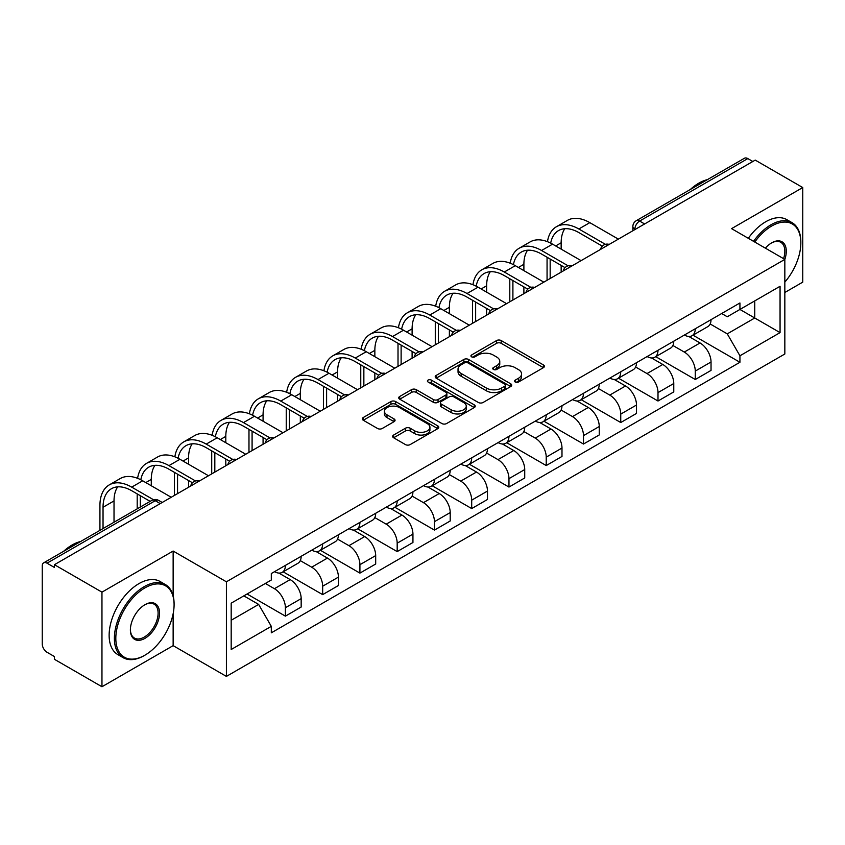 <?xml version="1.0" encoding="UTF-8"?>
<svg xmlns="http://www.w3.org/2000/svg" width="845" height="845" viewBox="0 0 845 845"><rect width="100%" height="100%" fill="white"/><g stroke="black" fill="none" stroke-linecap="round" stroke-linejoin="round"><path stroke-width="1.27" d="M515.239 382.024A2.324 1.341 0 0 0 518.524 382.024L543.43 367.649A3.317 1.912 0 0 0 544.402 366.286A3.317 1.912 0 0 0 543.43 364.934L501.233 340.577A3.317 1.912 0 0 0 496.543 340.577L471.637 354.953A2.324 1.341 0 0 0 470.95 355.903A2.324 1.341 0 0 0 471.637 356.854A2.324 1.341 0 0 0 474.911 356.854L478.143 354.984A10.605 6.126 0 0 1 493.142 354.984L496.659 357.023A10.605 6.126 0 0 1 499.765 361.354A10.605 6.126 0 0 1 496.659 365.684L493.438 367.543A2.324 1.341 0 0 0 492.762 368.494A2.324 1.341 0 0 0 493.438 369.434A2.324 1.341 0 0 0 496.723 369.434L499.944 367.575A10.605 6.126 0 0 1 514.943 367.575L518.46 369.603A10.605 6.126 0 0 1 521.576 373.934A10.605 6.126 0 0 1 518.46 378.275L515.239 380.134A2.324 1.341 0 0 0 514.563 381.074A2.324 1.341 0 0 0 515.239 382.024L515.239 380.134M393.622 435.048A3.317 1.912 0 0 0 392.65 436.411A3.317 1.912 0 0 0 393.622 437.763L405.463 444.597A3.317 1.912 0 0 0 410.152 444.597L437.816 428.626A3.317 1.912 0 0 0 438.787 427.274A3.317 1.912 0 0 0 437.816 425.912L395.618 401.555A3.317 1.912 0 0 0 390.929 401.555L363.265 417.525A3.317 1.912 0 0 0 362.294 418.877A3.317 1.912 0 0 0 363.265 420.229L377.557 428.489A3.317 1.912 0 0 0 382.246 428.489L394.087 421.655A3.317 1.912 0 0 0 395.059 420.303A3.317 1.912 0 0 0 394.087 418.94L386.999 414.853A8.873 5.123 0 0 1 384.401 411.23A8.873 5.123 0 0 1 389.872 406.498A8.873 5.123 0 0 1 399.537 407.607L427.327 423.651A8.873 5.123 0 0 1 429.925 427.274A8.873 5.123 0 0 1 424.443 431.996A8.873 5.123 0 0 1 414.779 430.887L410.152 428.214A3.317 1.912 0 0 0 405.463 428.214L393.622 435.048L393.622 437.763M226.407 581.804L173.14 551.046L101.96 592.144L54.429 564.703L755.219 160.106L802.75 187.548L731.569 228.646L784.836 259.394L226.407 581.804L226.407 676.401L784.836 353.992L784.836 259.394A20.607 11.893 -60 0 0 771.696 242.842L771.696 242.842A20.607 11.893 -60 0 0 765.38 248.166M478.376 402.495A3.317 1.912 0 0 0 483.065 402.495L510.729 386.524A3.317 1.912 0 0 0 511.7 385.172A3.317 1.912 0 0 0 510.729 383.82L468.531 359.452A3.317 1.912 0 0 0 463.842 359.452L436.178 375.423A3.317 1.912 0 0 0 435.207 376.786A3.317 1.912 0 0 0 436.178 378.137L478.376 402.495M429.017 382.531A2.324 1.341 0 0 1 431.372 382.859L431.372 380.102L474.267 404.871A3.317 1.912 0 0 1 475.239 406.223A3.317 1.912 0 0 1 474.267 407.575L446.604 423.546A3.317 1.912 0 0 1 441.914 423.546L399.717 399.178L399.717 396.474A3.317 1.912 0 0 0 398.745 397.826A3.317 1.912 0 0 0 399.717 399.178M399.717 396.474L411.557 389.64A3.317 1.912 0 0 1 416.247 389.64L433.358 399.527A3.317 1.912 0 0 0 438.048 399.527L445.906 394.985A3.317 1.912 0 0 0 446.878 393.633A3.317 1.912 0 0 0 445.906 392.281L428.088 381.993A2.324 1.341 0 0 1 427.401 381.042A2.324 1.341 0 0 1 428.837 379.806A2.324 1.341 0 0 1 431.372 380.102M101.96 592.144L101.96 686.742L54.429 659.301L54.429 656.544L47.024 652.266A6.76 3.898 -120 0 1 42.25 643.996L42.25 565.939A6.76 3.898 -120 0 1 43.644 562.854L151.846 500.388A6.76 3.898 60 0 1 155.226 500.715L47.024 563.182A6.76 3.898 -120 0 0 43.644 562.854M784.836 292.486L802.75 282.145L802.75 187.548M101.96 686.742L173.14 645.654L226.407 676.401M54.429 564.703L54.429 567.46L47.024 563.182M644.629 223.957L639.612 221.063A6.76 3.898 60 0 0 636.232 220.725L744.434 158.258A6.76 3.898 60 0 1 747.814 158.585L639.612 221.063A6.76 3.898 120 0 0 634.838 229.333L634.838 229.608M752.832 161.49L747.814 158.585M695.266 328.758A15.537 8.968 60 0 1 692.044 335.729L707.814 326.635A15.537 8.968 -120 0 0 711.036 319.653M672.895 345.489L684.281 352.059A15.537 8.968 60 0 1 695.266 371.092L711.036 361.987A15.537 8.968 -120 0 0 700.04 342.964L688.76 336.447M711.036 361.987L711.036 370.406L695.266 379.5L655.752 356.685M692.044 335.729A15.537 8.968 60 0 1 684.397 335.032M695.266 371.092L695.266 379.5M658.001 350.274A15.537 8.968 60 0 1 654.79 357.245L670.55 348.14A15.537 8.968 -120 0 0 673.771 341.169M618.487 378.201L658.001 401.016L673.771 391.911L673.771 383.503A15.537 8.968 -120 0 0 662.786 364.47L651.495 357.963M654.79 357.245A15.537 8.968 60 0 1 647.143 356.548M635.63 367.005L647.016 373.575A15.537 8.968 60 0 1 658.001 392.608L658.001 401.016M620.748 371.779A15.537 8.968 60 0 1 617.526 378.761L633.296 369.656A15.537 8.968 -120 0 0 636.507 362.685M581.233 399.717L620.748 422.532L636.507 413.427L636.507 405.019A15.537 8.968 -120 0 0 625.522 385.985L614.241 379.468M617.526 378.761A15.537 8.968 60 0 1 609.879 378.053M598.376 388.51L609.763 395.09A15.537 8.968 60 0 1 620.748 414.113L620.748 422.532M583.483 393.295A15.537 8.968 60 0 1 580.272 400.266L596.031 391.172A15.537 8.968 -120 0 0 599.253 384.19M543.969 421.222L583.483 444.037L599.253 434.943L599.253 426.524A15.537 8.968 -120 0 0 588.257 407.501L576.977 400.984M580.272 400.266A15.537 8.968 60 0 1 572.614 399.569M561.112 410.026L572.498 416.596A15.537 8.968 60 0 1 583.483 435.629L583.483 444.037M546.229 414.81A15.537 8.968 60 0 1 543.008 421.782L558.767 412.677A15.537 8.968 -120 0 0 561.988 405.706M506.704 442.738L546.229 465.553L561.988 456.448L561.988 448.04A15.537 8.968 -120 0 0 551.003 429.007L539.723 422.5M543.008 421.782A15.537 8.968 60 0 1 535.36 421.085M523.847 431.541L535.234 438.111A15.537 8.968 60 0 1 546.229 457.145L546.229 465.553M508.965 436.316A15.537 8.968 60 0 1 505.743 443.298L521.513 434.193A15.537 8.968 -120 0 0 524.724 427.221M469.45 464.254L508.965 487.069L524.724 477.964L524.724 469.556A15.537 8.968 -120 0 0 513.739 450.522L502.458 444.005M505.743 443.298A15.537 8.968 60 0 1 498.096 442.59M486.593 453.047L497.98 459.627A15.537 8.968 60 0 1 508.965 478.65L508.965 487.069M471.7 457.832A15.537 8.968 60 0 1 468.489 464.803L484.248 455.708A15.537 8.968 -120 0 0 487.47 448.727M432.186 485.759L471.7 508.574L487.47 499.479L487.47 491.061A15.537 8.968 -120 0 0 476.485 472.038L465.194 465.521M468.489 464.803A15.537 8.968 60 0 1 460.831 464.106M449.329 474.563L460.715 481.132A15.537 8.968 60 0 1 471.7 500.166L471.7 508.574M434.446 479.347A15.537 8.968 60 0 1 431.225 486.319L446.984 477.214A15.537 8.968 -120 0 0 450.205 470.242M394.921 507.275L434.446 530.09L450.205 520.985L450.205 512.577A15.537 8.968 -120 0 0 439.22 493.543L427.94 487.037M431.225 486.319A15.537 8.968 60 0 1 423.577 485.621M412.075 496.078L423.451 502.648A15.537 8.968 60 0 1 434.446 521.682L434.446 530.09M397.182 500.853A15.537 8.968 60 0 1 393.96 507.834L409.73 498.73A15.537 8.968 -120 0 0 412.941 491.758M357.667 528.79L397.182 551.605L412.941 542.501L412.941 534.093A15.537 8.968 -120 0 0 401.956 515.059L390.675 508.542M393.96 507.834A15.537 8.968 60 0 1 386.313 507.127M374.81 517.584L386.197 524.164A15.537 8.968 60 0 1 397.182 543.187L397.182 551.605M359.917 522.368A15.537 8.968 60 0 1 356.706 529.34L372.465 520.245A15.537 8.968 -120 0 0 375.687 513.264M320.403 550.296L359.917 573.111L375.687 564.016L375.687 555.598A15.537 8.968 -120 0 0 364.702 536.575L353.411 530.058M356.706 529.34A15.537 8.968 60 0 1 349.059 528.643M337.546 539.099L348.932 545.669A15.537 8.968 60 0 1 359.917 564.703L359.917 573.111M322.663 543.884A15.537 8.968 60 0 1 319.442 550.855L335.212 541.751A15.537 8.968 -120 0 0 338.422 534.779M283.138 571.811L322.663 594.626L338.422 585.522L338.422 577.114A15.537 8.968 -120 0 0 327.438 558.08L316.157 551.574M319.442 550.855A15.537 8.968 60 0 1 311.794 550.158M300.292 560.615L311.678 567.185A15.537 8.968 60 0 1 322.663 586.219L322.663 594.626M285.399 565.389A15.537 8.968 60 0 1 282.177 572.371L297.947 563.266A15.537 8.968 -120 0 0 301.169 556.295M247.067 594.003L285.399 616.142L301.169 607.037L301.169 598.63A15.537 8.968 -120 0 0 290.173 579.596L278.892 573.079M282.177 572.371A15.537 8.968 60 0 1 274.53 571.664M265.341 583.462L274.414 588.701A15.537 8.968 60 0 1 285.399 607.724L285.399 616.142M721.662 313.516L727.27 316.759L780.062 286.286L754.743 300.904L754.743 318.005L727.27 333.859L710.159 323.973M231.181 620.272L258.644 604.418L271.308 626.346L231.181 649.509L231.181 603.172L271.308 580.008L271.308 573.533L739.935 302.975L739.935 309.45L780.062 332.624L739.935 355.787L727.27 333.859M780.062 286.286L780.062 332.624M271.308 626.346L271.308 632.831L739.935 362.273L739.935 355.787M173.14 551.046L173.14 595.767M173.14 613.787L173.14 645.654M258.644 604.418L243.835 595.873M693.006 335.18L739.935 362.273M516.168 382.352L518.46 381.032A10.605 6.126 0 0 0 521.576 376.701L521.576 373.934M499.765 361.354L499.765 364.111A10.605 6.126 0 0 1 496.659 368.441L494.367 369.761M543.388 367.67L501.233 343.334A3.317 1.912 0 0 0 496.543 343.334L472.566 357.181M510.686 386.556L468.531 362.209A3.317 1.912 0 0 0 463.842 362.209L436.221 378.159M504.866 386.123A2.324 1.341 0 0 0 505.542 385.172A2.324 1.341 0 0 0 504.866 384.221L467.824 362.843A2.324 1.341 0 0 0 464.539 362.843L461.138 364.797A10.605 6.126 0 0 0 458.032 369.138A10.605 6.126 0 0 0 461.138 373.469L486.466 388.087A10.605 6.126 0 0 0 501.465 388.087L504.866 386.123L504.866 388.88A2.324 1.341 0 0 0 505.542 387.929L505.542 385.172M458.032 369.138L458.032 371.895A10.605 6.126 0 0 0 461.138 376.226L461.138 373.469M504.866 388.88L501.465 390.844A10.605 6.126 0 0 1 486.466 390.844L461.138 376.226M399.759 399.21L411.557 392.397L411.557 389.64M446.878 393.633L446.878 396.389A3.317 1.912 0 0 1 445.906 397.741L438.048 402.283A3.317 1.912 0 0 1 433.358 402.283L416.247 392.397A3.317 1.912 0 0 0 411.557 392.397M431.372 382.859L474.225 407.596M451.124 409.772A8.873 5.123 0 0 0 460.789 410.881A8.873 5.123 0 0 0 466.26 406.149A8.873 5.123 0 0 0 463.662 402.537L453.871 396.886A3.317 1.912 0 0 0 449.181 396.886L441.333 401.417A3.317 1.912 0 0 0 440.361 402.769A3.317 1.912 0 0 0 441.333 404.121L451.124 409.772L451.124 412.529A8.873 5.123 0 0 0 460.789 413.638A8.873 5.123 0 0 0 466.26 408.917L466.26 406.149M440.361 402.769L440.361 405.526A3.317 1.912 0 0 0 441.333 406.878L441.333 404.121M451.124 412.529L441.333 406.878M429.925 427.274L429.925 430.031A8.873 5.123 0 0 1 424.443 434.763A8.873 5.123 0 0 1 414.779 433.643L410.152 430.971A3.317 1.912 0 0 0 405.463 430.971L393.664 437.784M384.401 411.23L384.401 413.987A8.873 5.123 0 0 0 386.999 417.61L386.999 414.853M394.045 421.676L386.999 417.61M437.773 428.647L395.618 404.311A3.317 1.912 0 0 0 390.929 404.311L363.308 420.261M550.687 243.138A40.539 23.406 60 0 1 558.556 230.569A40.539 23.406 60 0 1 578.825 232.576L602.295 246.127M618.36 239.124L589.81 222.647A44.922 25.941 -120 0 0 567.354 220.418L556.369 226.766A44.922 25.941 -120 0 0 547.465 241.691M605.379 244.321L578.825 228.984A44.922 25.941 -120 0 0 556.369 226.766M547.064 257.26L547.064 280.286M550.169 278.491L550.169 259.045M561.154 272.153L561.154 265.393M561.154 249.117L561.154 242.779A40.539 23.406 60 0 1 564.809 228.71M513.422 264.654A40.539 23.406 60 0 1 521.302 252.074A40.539 23.406 60 0 1 541.571 254.081L565.041 267.633M581.096 260.64L552.556 244.152A44.922 25.941 -120 0 0 530.09 241.934L519.105 248.272A44.922 25.941 -120 0 0 510.211 263.207M568.125 265.826L541.571 250.5A44.922 25.941 -120 0 0 519.105 248.272M509.799 278.765L509.799 301.802M512.904 300.007L512.904 280.561M523.889 293.659L523.889 286.909M523.889 270.632L523.889 264.295A40.539 23.406 60 0 1 527.555 250.215M476.168 286.17A40.539 23.406 60 0 1 484.037 273.59A40.539 23.406 60 0 1 504.307 275.597L527.776 289.148M543.831 282.145L515.292 265.668A44.922 25.941 -120 0 0 492.836 263.439L481.84 269.787A44.922 25.941 -120 0 0 472.946 284.723M530.861 287.342L504.307 272.016A44.922 25.941 -120 0 0 481.84 269.787M472.535 300.281L472.535 323.308M475.64 321.522L475.64 302.077M486.635 315.174L486.635 308.414M486.635 292.148L486.635 285.8A40.539 23.406 60 0 1 490.29 271.731M784.836 282.124A41.215 23.797 120 0 0 800.838 242.842A41.215 23.797 120 0 0 771.696 226.027A41.215 23.797 120 0 0 754.786 242.04M753.55 241.332A42.218 24.378 -60 0 1 770.978 224.781A42.218 24.378 -60 0 1 792.092 222.689A42.218 24.378 -60 0 1 800.838 242.019A42.218 24.378 -60 0 1 800.838 242.441M783.568 258.665A19.593 11.312 120 0 0 780.78 242.293A19.593 11.312 120 0 0 771.337 243.064M690.312 189.502A42.218 24.378 -60 0 1 698.847 183.133A42.218 24.378 -60 0 1 707.381 179.647M748.3 238.301A42.218 24.378 -60 0 1 765.728 221.749A42.218 24.378 -60 0 1 786.843 219.658L792.092 222.689M144.96 655.171A41.215 23.797 120 0 0 144.96 655.16A41.215 23.797 120 0 0 174.091 604.693A41.215 23.797 120 0 0 144.96 587.866A41.215 23.797 120 0 0 115.818 638.345A41.215 23.797 120 0 0 144.96 655.171L144.242 655.583A42.218 24.378 -60 0 1 123.127 657.674A42.218 24.378 -60 0 1 116.652 623.832A42.218 24.378 -60 0 1 144.242 586.631A42.218 24.378 -60 0 1 165.345 584.539A42.218 24.378 -60 0 1 174.091 603.869A42.218 24.378 -60 0 1 174.091 604.281M144.96 604.693L144.96 604.693A20.607 11.893 -60 0 1 159.525 613.111A20.607 11.893 -60 0 1 144.96 638.345A20.607 11.893 -60 0 1 130.383 629.926A20.607 11.893 -60 0 1 144.96 604.693L144.96 604.693M130.394 629.504A19.593 11.312 120 0 0 134.439 638.07A19.593 11.312 120 0 0 144.242 637.098A19.593 11.312 120 0 0 157.043 619.839A19.593 11.312 120 0 0 154.033 604.133A19.593 11.312 120 0 0 144.59 604.904M63.576 551.352A42.218 24.378 -60 0 1 72.11 544.983A42.218 24.378 -60 0 1 80.645 541.497M123.127 657.674L117.877 654.632A42.218 24.378 -60 0 1 111.403 620.8A42.218 24.378 -60 0 1 138.981 583.599A42.218 24.378 -60 0 1 160.096 581.508L165.345 584.539M144.242 655.583L144.96 655.16M438.904 307.675A40.539 23.406 60 0 1 446.783 295.106A40.539 23.406 60 0 1 467.042 297.113L490.512 310.664M506.577 303.661L478.038 287.184A44.922 25.941 -120 0 0 455.571 284.955L444.586 291.303A44.922 25.941 -120 0 0 435.693 306.228M493.596 308.858L467.042 293.521A44.922 25.941 -120 0 0 444.586 291.303M435.281 321.797L435.281 344.823M438.386 343.028L438.386 323.582M449.371 336.69L449.371 329.93M449.371 313.653L449.371 307.316A40.539 23.406 60 0 1 453.036 293.247M401.639 329.191A40.539 23.406 60 0 1 409.519 316.611A40.539 23.406 60 0 1 429.788 318.618L453.258 332.169M469.313 325.177L440.773 308.689A44.922 25.941 -120 0 0 418.307 306.471L407.322 312.808A44.922 25.941 -120 0 0 398.428 327.744M456.342 330.363L429.788 315.037A44.922 25.941 -120 0 0 407.322 312.808M398.016 343.302L398.016 366.339M401.121 364.544L401.121 345.098M412.106 358.195L412.106 351.446M412.106 335.169L412.106 328.832A40.539 23.406 60 0 1 415.772 314.752M364.385 350.707A40.539 23.406 60 0 1 372.254 338.127A40.539 23.406 60 0 1 392.524 340.134L415.993 353.685M432.059 346.682L403.509 330.205A44.922 25.941 -120 0 0 381.053 327.976L370.057 334.324A44.922 25.941 -120 0 0 361.164 349.26M419.078 351.879L392.524 336.553A44.922 25.941 -120 0 0 370.057 334.324M360.762 364.818L360.762 387.844M363.857 386.059L363.857 366.614M374.853 379.711L374.853 372.951M374.853 356.685L374.853 350.337A40.539 23.406 60 0 1 378.507 336.268M327.121 372.212A40.539 23.406 60 0 1 335 359.643A40.539 23.406 60 0 1 355.259 361.649L378.74 375.201M394.795 368.198L366.255 351.721A44.922 25.941 -120 0 0 343.788 349.492L332.803 355.84A44.922 25.941 -120 0 0 323.91 370.765M381.824 373.395L355.259 358.058A44.922 25.941 -120 0 0 332.803 355.84M323.498 386.334L323.498 409.36M326.603 407.565L326.603 388.119M337.588 401.227L337.588 394.467M337.588 378.19L337.588 371.853A40.539 23.406 60 0 1 341.253 357.784M289.867 393.728A40.539 23.406 60 0 1 297.736 381.148A40.539 23.406 60 0 1 318.005 383.155L341.475 396.706M357.53 389.714L328.99 373.226A44.922 25.941 -120 0 0 306.524 371.008L295.539 377.345A44.922 25.941 -120 0 0 286.645 392.281M344.559 394.9L318.005 379.574A44.922 25.941 -120 0 0 295.539 377.345M286.233 407.839L286.233 430.876M289.339 429.08L289.339 409.635M300.324 422.732L300.324 415.983M300.324 399.706L300.324 393.369A40.539 23.406 60 0 1 303.989 379.289M252.602 415.244A40.539 23.406 60 0 1 260.471 402.664A40.539 23.406 60 0 1 280.741 404.67L304.211 418.222M320.276 411.219L291.726 394.742A44.922 25.941 -120 0 0 269.27 392.513L258.285 398.861A44.922 25.941 -120 0 0 249.381 413.796M307.295 416.416L280.741 401.09A44.922 25.941 -120 0 0 258.285 398.861M248.979 429.355L248.979 452.381M252.085 450.596L252.085 431.151M263.07 444.248L263.07 437.488M263.07 421.222L263.07 414.874A40.539 23.406 60 0 1 266.724 400.805M215.338 436.749A40.539 23.406 60 0 1 223.217 424.179A40.539 23.406 60 0 1 243.487 426.186L266.957 439.738M283.012 432.735L254.472 416.258A44.922 25.941 -120 0 0 232.005 414.029L221.02 420.377A44.922 25.941 -120 0 0 212.127 435.302M270.041 437.932L243.487 422.595A44.922 25.941 -120 0 0 221.02 420.377M211.715 450.871L211.715 473.897M214.82 472.101L214.82 452.656M225.805 465.764L225.805 459.004M225.805 442.727L225.805 436.39A40.539 23.406 60 0 1 229.47 422.32M178.084 458.265A40.539 23.406 60 0 1 185.953 445.685A40.539 23.406 60 0 1 206.222 447.692L229.692 461.243M245.747 454.251L217.207 437.763A44.922 25.941 -120 0 0 194.741 435.545L183.756 441.882A44.922 25.941 -120 0 0 174.862 456.818M232.776 459.437L206.222 444.111A44.922 25.941 -120 0 0 183.756 441.882M174.45 472.376L174.45 495.413M177.556 493.617L177.556 474.172M188.551 487.269L188.551 480.52M188.551 464.243L188.551 457.905A40.539 23.406 60 0 1 192.206 443.826M140.819 479.78A40.539 23.406 60 0 1 148.688 467.2A40.539 23.406 60 0 1 168.958 469.207L192.428 482.759M208.493 475.756L179.943 459.279A44.922 25.941 -120 0 0 157.487 457.05L146.502 463.398A44.922 25.941 -120 0 0 137.598 478.333M195.512 480.953L168.958 465.627A44.922 25.941 -120 0 0 146.502 463.398M137.196 493.892L137.196 508.848M140.302 507.053L140.302 495.688M151.287 485.759L151.287 479.411A40.539 23.406 60 0 1 154.941 465.341M103.037 528.569L103.037 507.264A40.539 23.406 60 0 1 111.434 488.716A40.539 23.406 60 0 1 131.704 490.723L150.146 501.37M171.229 497.272L142.689 480.794A44.922 25.941 -120 0 0 120.222 478.566L109.237 484.914A44.922 25.941 -120 0 0 99.932 505.479L99.932 530.354M153.473 499.712L131.704 487.132A44.922 25.941 -120 0 0 109.237 484.914M114.022 522.221L114.022 500.927A40.539 23.406 60 0 1 117.687 486.857M635.081 229.47L634.838 229.333A6.76 3.898 -0 0 1 632.863 226.576L632.863 230.748M322.663 586.219L338.422 577.114M359.917 564.703L375.687 555.598M397.182 543.187L412.941 534.093M434.446 521.682L450.205 512.577M471.7 500.166L487.47 491.061M508.965 478.65L524.724 469.556M546.229 457.145L561.988 448.04M583.483 435.629L599.253 426.524M620.748 414.113L636.507 405.019M658.001 392.608L673.771 383.503M285.399 607.724L301.169 598.63M274.414 588.701L290.173 579.596M311.678 567.185L327.438 558.08M348.932 545.669L364.702 536.575M386.197 524.164L401.956 515.059M423.451 502.648L439.22 493.543M460.715 481.132L476.485 472.038M497.98 459.627L513.739 450.522M535.234 438.111L551.003 429.007M572.498 416.596L588.257 407.501M609.763 395.09L625.522 385.985M647.016 373.575L662.786 364.47M684.281 352.059L700.04 342.964M608.622 244.744A6.76 3.898 120 0 0 605.643 246.465M571.357 266.26A6.76 3.898 120 0 0 568.379 267.981M534.103 287.765A6.76 3.898 120 0 0 531.114 289.486M496.839 309.281A6.76 3.898 120 0 0 493.86 311.002M459.585 330.796A6.76 3.898 120 0 0 456.596 332.518M422.32 352.302A6.76 3.898 120 0 0 419.342 354.023M385.056 373.817A6.76 3.898 120 0 0 382.077 375.539M347.802 395.333A6.76 3.898 120 0 0 344.813 397.055M310.537 416.838A6.76 3.898 120 0 0 307.559 418.56M273.273 438.354A6.76 3.898 120 0 0 270.294 440.076M236.019 459.87A6.76 3.898 120 0 0 233.03 461.592M198.755 481.375A6.76 3.898 120 0 0 195.776 483.097M160.244 503.609L155.226 500.715A6.76 3.898 120 0 1 158.606 500.388A6.76 6.76 0 0 0 151.846 500.388M518.46 381.032L518.46 378.275M493.438 369.434L493.438 367.543M496.659 368.441L496.659 365.684M471.637 356.854L471.637 354.953M496.543 343.334L496.543 340.577M501.233 343.334L501.233 340.577M543.43 367.649L543.43 364.934M436.178 378.137L436.178 375.423M463.842 362.209L463.842 359.452M468.531 362.209L468.531 359.452M510.729 386.524L510.729 383.82M486.466 390.844L486.466 388.087M501.465 390.844L501.465 388.087M416.247 392.397L416.247 389.64M433.358 402.283L433.358 399.527M438.048 402.283L438.048 399.527M445.906 397.741L445.906 394.985M474.267 407.575L474.267 404.871M405.463 430.971L405.463 428.214M410.152 430.971L410.152 428.214M414.779 433.643L414.779 430.887M394.087 421.655L394.087 418.94M363.265 420.229L363.265 417.525M390.929 404.311L390.929 401.555M395.618 404.311L395.618 401.555M437.816 428.626L437.816 425.912M578.825 228.984L589.81 222.647M555.661 245.948L561.154 242.779M541.571 250.5L552.556 244.152M518.397 267.464L523.889 264.295M504.307 272.016L515.292 265.668M481.143 288.969L486.635 285.8M467.042 293.521L478.038 287.184M443.878 310.485L449.371 307.316M429.788 315.037L440.773 308.689M406.614 332L412.106 328.832M392.524 336.553L403.509 330.205M369.36 353.506L374.853 350.337M355.259 358.058L366.255 351.721M332.096 375.022L337.588 371.853M318.005 379.574L328.99 373.226M294.831 396.537L300.324 393.369M280.741 401.09L291.726 394.742M257.577 418.043L263.07 414.874M243.487 422.595L254.472 416.258M220.313 439.558L225.805 436.39M206.222 444.111L217.207 437.763M183.048 461.074L188.551 457.905M168.958 465.627L179.943 459.279M145.794 482.579L151.287 479.411M131.704 487.132L142.689 480.794M103.037 507.264L114.022 500.927M609.192 244.416A6.76 6.76 0 0 0 600.531 249.412M571.938 265.921A6.76 6.76 0 0 0 563.266 270.928M534.674 287.437A6.76 6.76 0 0 0 526.002 292.444M497.409 308.953A6.76 6.76 0 0 0 488.748 313.949M460.155 330.458A6.76 6.76 0 0 0 451.483 335.465M422.891 351.974A6.76 6.76 0 0 0 414.23 356.981M385.637 373.49A6.76 6.76 0 0 0 376.965 378.486M348.372 394.995A6.76 6.76 0 0 0 339.701 400.002M311.108 416.511A6.76 6.76 0 0 0 302.447 421.518M273.854 438.027A6.76 6.76 0 0 0 265.182 443.023M236.589 459.532A6.76 6.76 0 0 0 227.918 464.539M199.325 481.048A6.76 6.76 0 0 0 190.664 486.055M162.219 502.469L158.606 500.388M636.232 220.725A6.76 6.76 0 0 0 632.863 226.576M800.838 242.842L800.838 242.019M174.091 604.693L174.091 603.869"/></g></svg>
